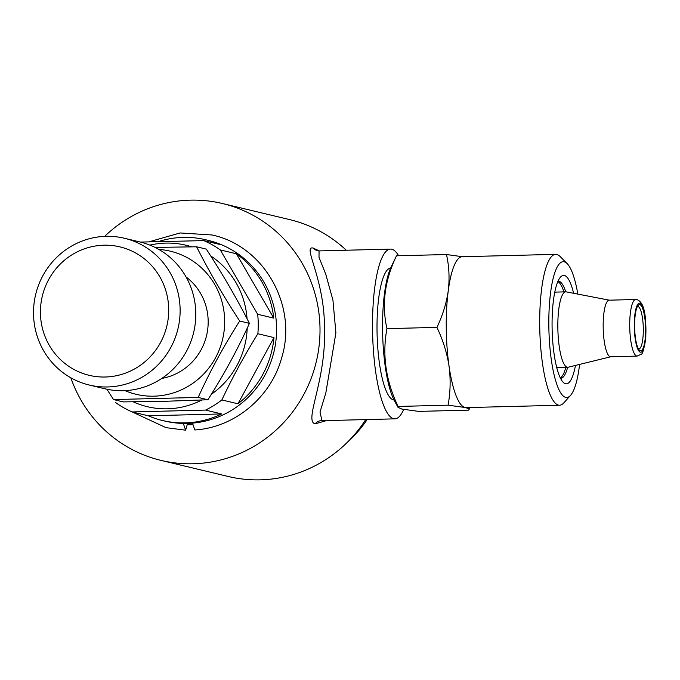 <?xml version="1.0" encoding="UTF-8"?>
<svg xmlns="http://www.w3.org/2000/svg" width="680" height="680" viewBox="0 0 680 680"><rect width="100%" height="100%" fill="white"/><g stroke="black" fill="none" stroke-linecap="round" stroke-linejoin="round"><path stroke-width="1.02" d="M149.158 241.774L180.132 232.959L212.092 234.991C263.882 245.871 297.764 305.55 281.775 357.425C271.303 397.01 234.736 427.558 194.82 429.964L192.474 423.13M183.319 423.419L185.606 430.194L187.595 423.402M113.526 399.576L123.25 401.905L167.169 401.217L207.893 399.755C223.797 374.858 237.643 349.401 249.424 323.365C237.192 299.183 222.819 274.431 206.312 249.118L196.588 246.789C208.819 270.971 223.193 295.724 239.7 321.036C223.797 345.933 209.95 371.399 198.169 397.434L113.526 399.576L106.888 389.224M158.822 249.432A73.576 71.349 103.5 0 1 224.629 324.216A73.576 71.349 103.5 0 1 153.969 396.176A73.576 71.349 103.5 0 1 125.026 390.643M155.048 247.418L196.588 246.789M186.082 276.981A56.602 54.884 103.5 0 1 206.576 335.512A56.602 54.884 103.5 0 1 161.797 378.42M124.381 238.246L140.063 241.995A75.463 73.185 103.5 0 1 195.313 323.043A75.463 73.185 103.5 0 1 123.284 390.711A75.463 73.185 103.5 0 1 104.933 388.781L89.25 385.033A75.463 73.185 103.5 0 1 34 303.986A75.463 73.185 103.5 0 1 106.029 236.317A75.463 73.185 103.5 0 1 124.381 238.246A75.463 73.185 103.5 0 1 179.639 319.286A75.463 73.185 103.5 0 1 107.61 386.962A75.463 73.185 103.5 0 1 89.25 385.033M103.887 245.2A66.036 64.031 103.5 0 1 168.716 309.476A66.036 64.031 103.5 0 1 105.272 377.009A66.036 64.031 103.5 0 1 40.434 312.732A66.036 64.031 103.5 0 1 103.887 245.2M192.644 424.583A92.913 90.109 103.5 0 1 192.244 424.592A92.913 90.109 103.5 0 1 187.519 424.583M158.746 241.476A92.913 90.109 103.5 0 1 183.141 237.397A92.913 90.109 103.5 0 1 205.734 239.768A92.913 90.109 103.5 0 1 219.903 244.469L203.787 240.609A92.913 90.109 103.5 0 1 220.294 249.925L236.402 253.784A92.913 90.109 103.5 0 1 273.768 318.129L257.652 314.271A92.913 90.109 103.5 0 1 257.856 333.736L273.972 337.594A92.913 90.109 103.5 0 1 237.975 403.793L221.858 399.942A92.913 90.109 103.5 0 1 205.564 410.082L221.672 413.942A92.913 90.109 103.5 0 1 185.079 422.875A92.913 90.109 103.5 0 1 162.486 420.503A92.913 90.109 103.5 0 1 148.316 415.803L132.209 411.944A92.913 90.109 103.5 0 1 115.702 402.628M205.734 239.768L207.978 240.303A92.913 90.109 103.5 0 1 276.003 340.094A92.913 90.109 103.5 0 1 187.323 423.411A92.913 90.109 103.5 0 1 164.721 421.039L162.486 420.503M149.906 245.123A83.011 80.503 103.5 0 1 165.767 243.1A83.011 80.503 103.5 0 1 191.701 246.831M210.69 255.909A83.011 80.503 103.5 0 1 247.061 318.767M247.214 328.159A83.011 80.503 103.5 0 1 211.319 394.306M201.807 400.027A83.011 80.503 103.5 0 1 167.51 408.808A83.011 80.503 103.5 0 1 133.135 401.812M132.209 411.944L205.564 410.082M221.858 399.942C232.339 377.647 244.341 355.58 257.856 333.736M257.652 314.271L220.294 249.925M203.787 240.609L140.411 242.08M367.175 419.551A122.63 118.923 103.5 0 1 347.055 442.587M398.616 255.748A84.898 20.069 88.5 0 0 391.816 249.237A84.898 20.069 88.5 0 0 390.55 249.101L319.056 250.92L319.005 257.329L325.779 274.269L332.945 300.203L335.894 332.868L325.83 392.998L320 412.037L321.938 420.529L323.323 420.665M326.561 420.58L315.154 423.844C303.714 421.099 326.034 381.31 324.488 330.072C325.125 278.808 301.937 245.225 313.233 248.081L319.328 250.911M70.822 377.782A132.065 128.069 -76.5 0 0 160.99 460.394A132.065 128.069 -76.5 0 0 193.103 463.769A132.065 128.069 -76.5 0 0 319.158 345.346A132.065 128.069 -76.5 0 0 222.462 203.524L289.663 219.606A132.065 128.069 103.5 0 1 346.264 250.231M365.704 419.585A132.065 128.069 103.5 0 1 260.304 479.85A132.065 128.069 103.5 0 1 228.182 476.476L160.99 460.394M222.462 203.524A132.065 128.069 -76.5 0 0 190.349 200.149A132.065 128.069 -76.5 0 0 104.669 236.368M390.55 249.101A84.898 20.069 88.5 0 0 372.58 331.815A84.898 20.069 88.5 0 0 393.584 418.71A84.898 20.069 88.5 0 0 394.85 418.846A84.898 20.069 88.5 0 0 403.682 409.471M394.026 399.984A66.036 15.606 -91.5 0 1 393.388 399.882A66.036 15.606 -91.5 0 1 377.069 333.038A66.036 15.606 -91.5 0 1 390.677 267.988M638.443 348.925A21.224 5.015 88.5 0 0 638.486 348.933A21.224 5.015 88.5 0 0 638.8 348.967A21.224 5.015 88.5 0 0 643.297 328.287A21.224 5.015 88.5 0 0 638.044 306.57A21.224 5.015 88.5 0 0 637.729 306.536A21.224 5.015 88.5 0 0 637.373 306.595M640.339 350.769A23.111 5.465 88.5 0 0 645.583 329.018A23.111 5.465 88.5 0 0 639.854 304.64A23.111 5.465 88.5 0 0 638.206 305.328A23.111 5.465 88.5 0 0 634.635 327.845A23.111 5.465 88.5 0 0 639.336 350.149A23.111 5.465 88.5 0 0 640.339 350.769M610.793 356.753L568.208 367.217A37.731 8.916 -91.5 0 1 567.749 367.285A37.731 8.916 -91.5 0 1 567.188 367.225A37.731 8.916 -91.5 0 1 557.855 328.601A37.731 8.916 -91.5 0 1 565.837 291.839A37.731 8.916 -91.5 0 1 566.304 291.881A37.731 8.916 -91.5 0 1 566.398 291.899M565.837 291.839L556.673 292.077A37.731 8.916 88.5 0 0 554.582 293.207M556.444 366.486A37.731 8.916 88.5 0 0 558.025 367.455A37.731 8.916 88.5 0 0 558.586 367.514L567.749 367.285M610.198 356.711A28.296 6.689 -91.5 0 1 603.194 327.751A28.296 6.689 -91.5 0 1 609.187 300.177L635.715 299.506A28.296 6.689 -91.5 0 0 629.731 327.08A28.296 6.689 -91.5 0 0 636.726 356.039A28.296 6.689 -91.5 0 0 637.152 356.091L610.623 356.762A28.296 6.689 -91.5 0 1 610.198 356.711M575.45 365.44A54.239 12.826 -91.5 0 1 565.531 383.75A54.239 12.826 -91.5 0 1 563.176 382.279A54.239 12.826 -91.5 0 1 552.143 329.936A54.239 12.826 -91.5 0 1 560.507 277.091A54.239 12.826 -91.5 0 1 564.4 275.468A54.239 12.826 -91.5 0 1 573.614 293.293M558.025 281.197A48.578 11.483 -91.5 0 1 558.237 281.18A48.578 11.483 -91.5 0 1 558.96 281.256A48.578 11.483 -91.5 0 1 565.743 291.848M397.995 407.337L394.392 400.681A73.576 17.391 -91.5 0 1 382.644 334.228A73.576 17.391 -91.5 0 1 391.008 267.274L396.5 255.799C384.727 280.236 381.539 304.521 386.945 328.644C382.05 354.73 385.764 380.664 398.08 406.445L397.995 407.328L401.88 409.088L418.769 411.392L468.758 410.125L470.024 407.507M579.581 364.429A67.923 16.056 -91.5 0 1 570.537 395.369A67.923 16.056 -91.5 0 1 565.675 397.4A67.923 16.056 -91.5 0 1 548.837 325.745A67.923 16.056 -91.5 0 1 564.255 261.817A67.923 16.056 -91.5 0 1 567.196 263.653A67.923 16.056 -91.5 0 1 577.804 294.091M570.537 395.369L563.831 402.857A75.463 17.841 -91.5 0 1 559.546 405.238A75.463 17.841 -91.5 0 1 558.424 405.118A75.463 17.841 -91.5 0 1 539.75 327.879A75.463 17.841 -91.5 0 1 555.721 254.354A75.463 17.841 -91.5 0 1 556.843 254.473A75.463 17.841 -91.5 0 1 560.116 256.513L567.196 263.653M559.546 405.238L466.081 407.609A75.463 17.841 -91.5 0 1 464.958 407.481L448.069 405.178C450.432 392.368 450.755 379.346 449.046 366.112C446.973 352.861 442.935 339.949 436.934 327.377C442.671 315.375 446.445 303.186 448.256 290.793C449.71 278.383 449.123 266.297 446.488 254.532L463.386 256.844M468.758 410.125C469.583 409.224 468.316 408.34 464.958 407.481A75.463 17.841 -91.5 0 1 449.046 366.112A75.463 17.841 -91.5 0 1 448.256 290.793A75.463 17.841 -91.5 0 1 462.256 256.725L555.721 254.354M446.488 254.532L396.5 255.799M436.934 327.377L386.945 328.644M448.069 405.178L398.08 406.445M557.855 281.579A48.578 11.483 -91.5 0 1 563.907 291.89M565.819 367.336A48.578 11.483 -91.5 0 1 560.303 377.935M567.656 367.285A48.578 11.483 -91.5 0 1 560.694 378.309A48.578 11.483 -91.5 0 1 560.49 378.309M187.51 424.677A92.913 90.109 -76.5 0 0 192.653 424.702M321.938 420.529L321.946 420.529A9.435 9.146 103.3 0 0 315.154 423.844M237.975 403.793L273.972 337.594M273.768 318.129L236.402 253.784M148.316 415.803L221.672 413.942M239.7 321.036L249.424 323.365M198.169 397.434L207.893 399.755M313.233 248.081A9.435 9.154 -77.1 0 0 317.883 250.818L317.841 250.809M640.356 352.18A24.523 5.797 -91.5 0 1 634.279 326.306A24.523 5.797 -91.5 0 1 639.846 303.221A24.523 5.797 -91.5 0 1 645.923 329.094A24.523 5.797 -91.5 0 1 640.356 352.18M132.132 411.91L165.98 427.644L185.606 430.194M637.152 356.091L641.087 354.246C642.549 354.56 644.113 348.899 645.796 337.272C646.06 320.577 645.745 303.025 637.058 299.65L635.715 299.506M609.356 300.177L566.304 291.881M394.85 418.846L323.365 420.665M319.056 250.92L317.883 250.818"/></g></svg>

